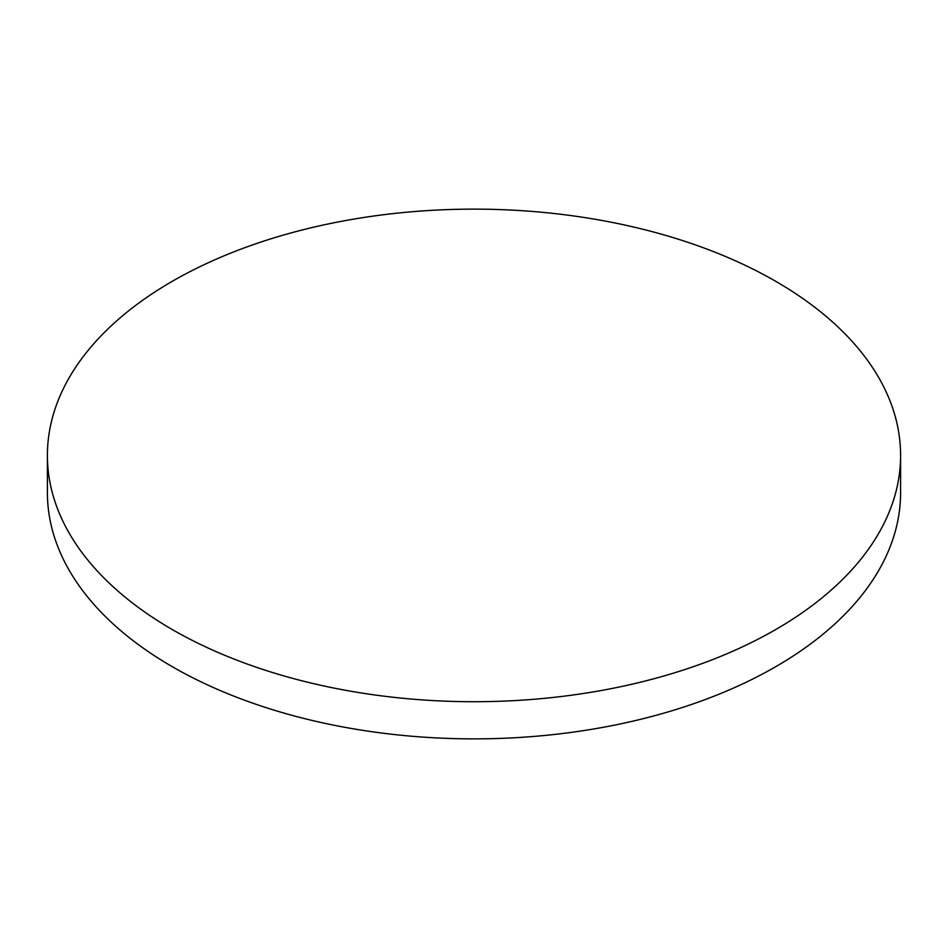 <?xml version="1.0" encoding="UTF-8"?>
<svg xmlns="http://www.w3.org/2000/svg" width="948" height="948" viewBox="0 0 948 948"><rect width="100%" height="100%" fill="white"/><g stroke="black" fill="none" stroke-linecap="round" stroke-linejoin="round"><path stroke-width="1.42" d="M172.346 629.579A426.6 246.29 0 0 0 637.257 682.975A426.6 246.29 0 0 0 900.6 455.419A426.6 246.29 0 0 0 775.654 281.272A426.6 246.29 0 0 0 310.743 227.876A426.6 246.29 0 0 0 47.4 455.419A426.6 246.29 0 0 0 172.346 629.579M47.4 455.419L47.4 492.581A426.6 246.29 0 0 0 172.346 666.728A426.6 246.29 0 0 0 637.257 720.125A426.6 246.29 0 0 0 900.6 492.581L900.6 455.419"/></g></svg>
